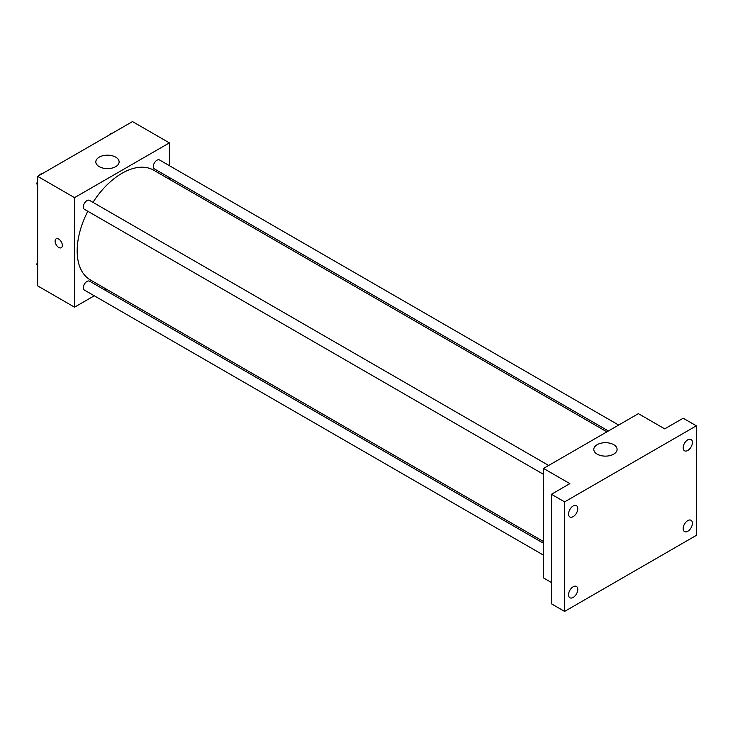 <?xml version="1.0" encoding="UTF-8"?>
<svg xmlns="http://www.w3.org/2000/svg" width="733" height="733" viewBox="0 0 733 733"><rect width="100%" height="100%" fill="white"/><g stroke="black" fill="none" stroke-linecap="round" stroke-linejoin="round"><path stroke-width="1.1" d="M94.264 295.784L74.537 307.173L37.649 285.879L37.649 176.351L132.499 121.586L169.387 142.88L169.387 165.667M106.038 288.985L104.544 289.847M87.823 211.26A63.35 36.577 120 0 0 77.167 250.888A63.35 36.577 120 0 0 90.287 279.887L543.529 541.568M606.878 431.847L153.637 170.166A63.35 36.577 120 0 0 92.963 202.354M169.387 177.542L169.387 179.264M74.537 307.173L74.537 197.644L169.387 142.88M618.652 425.048L159.519 159.968A5.14 2.969 120 0 0 155.561 161.352A5.14 2.969 120 0 0 153.316 166.519A5.14 2.969 120 0 0 154.379 168.874L608.372 430.986M543.529 543.29L89.545 281.179A5.14 2.969 120 0 0 85.578 282.562A5.14 2.969 120 0 0 83.333 287.73A5.14 2.969 120 0 0 84.396 290.085L543.529 555.165M543.529 474.361L84.396 209.281A5.14 2.969 -60 0 1 84.396 203.343A5.14 2.969 -60 0 1 89.545 200.375L548.669 465.455M74.537 197.644L37.649 176.351M99.239 166.648A11.646 6.725 180 0 1 95.821 161.901A11.646 6.725 180 0 1 107.467 155.176A11.646 6.725 180 0 1 119.112 161.901A11.646 6.725 180 0 1 111.929 168.114A11.646 6.725 180 0 1 99.239 166.648M62.351 245.372A5.122 2.959 60 0 1 61.288 247.717A5.122 2.959 60 0 1 56.166 244.758A5.122 2.959 60 0 1 56.166 238.848A5.122 2.959 60 0 1 60.115 240.222A5.122 2.959 60 0 1 62.351 245.372M61.288 247.717A5.122 2.959 60 0 1 56.166 244.758A5.122 2.959 60 0 1 56.166 238.848M551.436 582.515L543.529 577.943L543.529 468.424L638.388 413.659L664.73 428.869L683.174 418.222L696.35 425.827L696.35 535.356L564.612 611.414L551.436 603.809L551.436 494.28L569.88 483.633L543.529 468.424M564.612 611.414L564.612 501.885L551.436 494.28M564.612 501.885L696.35 425.827M597.212 454.158A11.646 6.725 180 0 1 593.803 449.402A11.646 6.725 180 0 1 605.449 442.686A11.646 6.725 180 0 1 617.094 449.402A11.646 6.725 180 0 1 609.902 455.614A11.646 6.725 180 0 1 597.212 454.158M687.783 450.456A6.533 3.766 -60 0 1 684.521 450.786A6.533 3.766 -60 0 1 683.523 445.554A6.533 3.766 -60 0 1 687.783 439.8A6.533 3.766 -60 0 1 691.054 439.479A6.533 3.766 -60 0 1 692.053 444.711A6.533 3.766 -60 0 1 687.783 450.456M573.169 516.637A6.533 3.766 -60 0 1 569.908 516.957A6.533 3.766 -60 0 1 568.909 511.726A6.533 3.766 -60 0 1 573.169 505.972A6.533 3.766 -60 0 1 576.44 505.651A6.533 3.766 -60 0 1 577.439 510.883A6.533 3.766 -60 0 1 573.169 516.637M573.169 597.441A6.533 3.766 -60 0 1 569.908 597.761A6.533 3.766 -60 0 1 568.909 592.53A6.533 3.766 -60 0 1 573.169 586.776A6.533 3.766 -60 0 1 576.44 586.455A6.533 3.766 -60 0 1 577.439 591.687A6.533 3.766 -60 0 1 573.169 597.441M687.783 531.269A6.533 3.766 -60 0 1 684.521 531.59A6.533 3.766 -60 0 1 683.523 526.358A6.533 3.766 -60 0 1 687.783 520.604A6.533 3.766 -60 0 1 691.054 520.283A6.533 3.766 -60 0 1 692.053 525.515A6.533 3.766 -60 0 1 687.783 531.269M37.649 185.101L36.65 183.681L37.649 181.115M40.031 174.976L46.994 170.954M37.649 184.258L36.65 183.681M37.649 178.101A5.14 2.969 120 0 0 37.227 180.309A5.14 2.969 120 0 0 37.447 181.628M42.404 173.51A5.14 2.969 120 0 0 39.161 175.471M110.005 134.57L116.978 130.547M112.378 133.113A5.14 2.969 120 0 0 109.144 135.074M37.649 265.905L36.65 264.485L37.649 261.919M37.649 265.062L36.65 264.485M37.649 258.905A5.14 2.969 120 0 0 37.227 261.113A5.14 2.969 120 0 0 37.447 262.432"/></g></svg>

